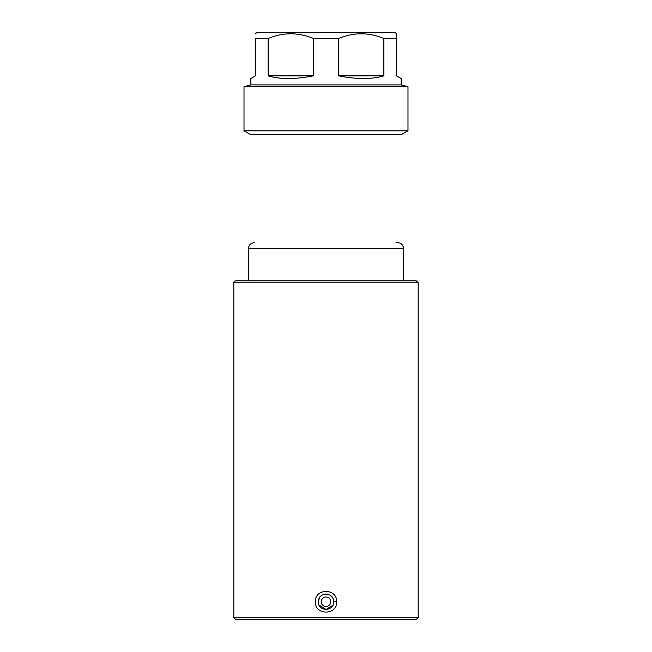 <?xml version="1.0" encoding="UTF-8"?>
<svg xmlns="http://www.w3.org/2000/svg" width="652" height="652" viewBox="0 0 652 652"><rect width="100%" height="100%" fill="white"/><g stroke="black" fill="none" stroke-linecap="round" stroke-linejoin="round"><path stroke-width="0.98" d="M244.011 130.791L250.816 134.72L401.184 134.72L407.989 130.791L407.989 86.708L244.011 86.708L244.011 130.791L407.989 130.791M396.53 38.476L396.53 75.86L401.184 78.542L401.184 84.882L250.816 84.882L250.816 78.542L255.47 75.86L255.47 38.476C255.47 32.241 255.47 32.241 255.47 38.476C255.47 32.241 255.47 32.241 255.47 38.476L268.184 38.476C283.221 32.241 298.257 32.241 313.294 38.476L338.706 38.476C353.743 32.241 368.779 32.241 383.816 38.476L396.53 38.476L396.53 33.822L395.308 32.6L256.692 32.6L255.47 33.822M338.706 75.86L383.816 75.86C371.868 79.422 356.831 79.422 338.706 75.86L338.706 38.476M383.816 38.476L383.816 75.86M268.184 75.86L313.294 75.86C295.169 79.422 280.132 79.422 268.184 75.86L268.184 38.476M313.294 38.476L313.294 75.86M250.816 84.882L244.011 86.708M418.201 617.517L233.799 617.517L235.674 619.4L416.326 619.4L418.201 617.517L418.201 282.748L416.326 280.865L235.674 280.865C234.149 281.46 233.522 282.088 233.799 282.748L418.201 282.748M319.024 605.056L326 609.481L332.83 605.341M333.596 600.435L333.237 599.115M332.585 597.754L330.352 595.406M327.695 594.249L323.416 594.502L326 594.053M318.29 601.682L319.724 597.289L318.29 601.682L318.624 604.013M321.257 595.683L320.702 596.164L321.257 595.683M333.71 601.772C333.905 611.804 318.086 611.796 318.29 601.763C318.094 591.731 333.914 591.747 333.71 601.772L336.636 601.772C337.304 588.039 314.704 588.022 315.364 601.763C314.704 615.504 337.296 615.521 336.636 601.772M403.531 280.865L403.531 248.534A5.876 5.876 0 0 0 397.655 242.658L396.008 242.658M326.082 606.539A4.776 4.776 0 0 1 321.232 601.853A4.776 4.776 0 0 1 325.918 596.996A4.776 4.776 0 0 1 330.768 601.69A4.776 4.776 0 0 1 326.082 606.539M248.469 280.865L248.469 248.534L403.531 248.534M401.184 84.882L407.989 86.708M233.799 282.748L233.799 617.517M248.469 248.534C248.811 244.965 250.775 243.009 254.345 242.658"/></g></svg>
